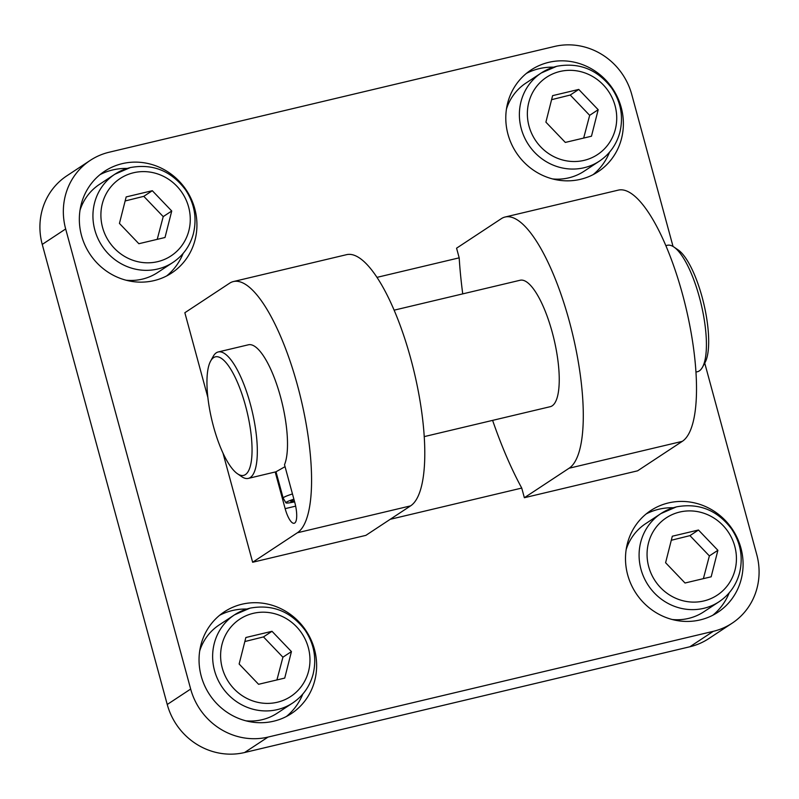 <?xml version="1.0" encoding="UTF-8"?>
<svg xmlns="http://www.w3.org/2000/svg" width="799" height="799" viewBox="0 0 799 799"><rect width="100%" height="100%" fill="white"/><g stroke="black" fill="none" stroke-linecap="round" stroke-linejoin="round"><path stroke-width="1.2" d="M126.162 196.924L152.309 190.711L171.735 211.006L165.013 237.503L138.866 243.715L119.441 223.42L126.162 196.924M130.117 167.65A52.804 50.137 56.6 0 0 114.816 174.252A52.804 50.137 56.6 0 0 102.032 245.932A52.804 50.137 56.6 0 0 172.954 262.422L157.623 272.529A52.804 50.137 -123.4 0 1 126.112 280.219M80 210.297A52.804 50.137 -123.4 0 1 99.485 184.369L114.816 174.252L130.307 167.57C152.729 163.465 171.076 170.806 185.368 189.603C194.477 203.375 197.143 218.107 193.348 233.807C190.012 245.942 183.211 255.48 172.954 262.422M171.735 211.006L163.216 216.619L143.79 196.334L125.133 200.968M143.79 196.334L152.309 190.711M157.223 239.36L163.216 216.619M552.608 95.64L578.756 89.428L598.181 109.713L591.47 136.22L565.322 142.422L545.897 122.137L552.608 95.64M556.563 66.367A52.804 50.137 56.6 0 0 541.273 72.969A52.804 50.137 56.6 0 0 528.479 144.649A52.804 50.137 56.6 0 0 599.4 161.138L584.069 171.246A52.804 50.137 -123.4 0 1 552.558 178.926M506.456 109.014A52.804 50.137 -123.4 0 1 525.942 83.076L541.273 72.969L556.753 66.277C579.175 62.172 597.532 69.523 611.814 88.309C620.933 102.082 623.6 116.824 619.804 132.514C616.458 144.659 609.657 154.197 599.4 161.138M598.181 109.713L589.672 115.336L570.236 95.041L551.59 99.675M570.236 95.041L578.756 89.428M583.669 138.067L589.672 115.336M672.319 536.219L698.466 530.017L717.892 550.301L711.17 576.798L685.023 583.01L665.597 562.726L672.319 536.219M676.274 506.946A52.804 50.137 56.6 0 0 660.973 513.547A52.804 50.137 56.6 0 0 648.189 585.228A52.804 50.137 56.6 0 0 719.11 601.717L703.779 611.824A52.804 50.137 -123.4 0 1 672.269 619.515M626.156 549.592A52.804 50.137 -123.4 0 1 645.642 523.665L660.973 513.547L676.463 506.866C698.885 502.761 717.232 510.102 731.524 528.898C740.633 542.671 743.3 557.402 739.504 573.103C736.169 585.238 729.367 594.776 719.11 601.717M717.892 550.301L709.372 555.914L689.946 535.63L671.29 540.264M689.946 535.63L698.466 530.017M703.38 578.656L709.372 555.914M245.862 637.512L272.01 631.3L291.435 651.585L284.724 678.091L258.576 684.294L239.141 664.009L245.862 637.512M249.817 608.239A52.804 50.137 56.6 0 0 234.516 614.84A52.804 50.137 56.6 0 0 221.732 686.521A52.804 50.137 56.6 0 0 292.654 703.01L277.323 713.117A52.804 50.137 -123.4 0 1 245.812 720.808M199.71 650.885A52.804 50.137 -123.4 0 1 219.186 624.948L234.516 614.84L250.007 608.149C272.429 604.044 290.786 611.395 305.068 630.191C314.187 643.954 316.843 658.696 313.058 674.386C309.712 686.531 302.911 696.069 292.654 703.01M291.435 651.585L282.916 657.207L263.49 636.913L244.834 641.547M263.49 636.913L272.01 631.3M276.923 679.939L282.916 657.207M276.005 471.78L285.053 466.666M294.611 501.852A14.831 1.528 -15.2 0 1 285.912 502.821L283.166 498.127A16.25 1.668 -15.2 0 1 283.156 498.087A16.25 1.668 -15.2 0 1 292.464 493.952M285.912 502.821A14.831 1.528 -15.2 0 1 293.882 499.175M294.451 501.263A9.748 0.999 -15.2 0 1 290.796 501.442A9.748 0.999 -15.2 0 1 294.042 499.765M424.189 436.624L550.201 406.701A64.989 19.286 -103.4 0 0 552.219 332.234A64.989 19.286 -103.4 0 0 520.169 280.239L394.157 310.162M237.413 473.717L241.717 476.663A64.989 19.286 -103.4 0 0 248.289 478.401A64.989 19.286 -103.4 0 0 252.035 410.716A64.989 19.286 -103.4 0 0 218.257 351.95A64.989 19.286 -103.4 0 0 213.163 356.464L210.646 361.028A60.924 18.077 76.6 0 1 247.081 411.894A60.924 18.077 76.6 0 1 237.413 473.717A60.924 18.077 76.6 0 1 213.523 426.606A60.924 18.077 76.6 0 1 210.646 361.028M218.257 351.95L248.449 344.778A64.989 19.286 76.6 0 1 278.931 391.29A64.989 19.286 76.6 0 1 284.514 464.708L294.741 502.321A18.277 5.423 76.6 0 1 294.172 523.265A18.277 5.423 76.6 0 1 285.153 508.643L275.206 472.009M702.471 367.23L704.988 362.656A60.924 18.077 -103.4 0 0 703.729 303.44A60.924 18.077 -103.4 0 0 678.221 249.967L673.917 247.021A64.989 19.286 76.6 0 1 701.132 304.049A64.989 19.286 76.6 0 1 702.471 367.23A64.989 19.286 76.6 0 1 697.387 371.735L695.919 372.084M665.877 245.633L667.345 245.283A64.989 19.286 76.6 0 1 673.917 247.021M524.364 497.717L569.088 468.234A129.977 38.562 -103.4 0 0 571.035 327.76A129.977 38.562 -103.4 0 0 505.148 217.008L618.366 190.112A129.977 38.562 -103.4 0 1 684.254 300.863A129.977 38.562 -103.4 0 1 682.296 441.348L637.582 470.831L524.364 497.717L521.737 488.069A202.247 60.005 76.6 0 1 492.613 420.374M462.741 293.882A202.247 60.005 76.6 0 1 459.185 257.837L456.569 248.189L501.283 218.696A129.977 38.562 -103.4 0 1 505.148 217.008M521.737 488.069L390.212 519.31M377.028 277.353L459.185 257.837M233.428 281.548A129.977 38.562 -103.4 0 1 299.315 392.289A129.977 38.562 -103.4 0 1 297.358 532.773L252.644 562.256L365.862 535.37L410.576 505.877A129.977 38.562 -103.4 0 0 412.534 365.403A129.977 38.562 -103.4 0 0 346.646 254.651L233.428 281.548A129.977 38.562 -103.4 0 0 229.563 283.236L184.849 312.729L207.9 397.572M252.644 562.256L222.991 453.113M673.227 507.745A60.924 57.848 56.6 0 0 646.121 513.967M712.868 615.2A60.924 57.848 56.6 0 0 729.267 592.738M740.903 547.984A60.924 57.848 -123.4 0 1 717.832 612.294A60.924 57.848 -123.4 0 1 635.994 593.267A60.924 57.848 -123.4 0 1 650.756 510.561A60.924 57.848 -123.4 0 1 740.903 547.984M553.527 67.166A60.924 57.848 56.6 0 0 526.421 73.388M593.168 174.611A60.924 57.848 56.6 0 0 609.567 152.16M621.193 107.396A60.924 57.848 -123.4 0 1 598.121 171.705A60.924 57.848 -123.4 0 1 516.294 152.679A60.924 57.848 -123.4 0 1 531.045 69.972A60.924 57.848 -123.4 0 1 621.193 107.396M246.781 609.038A60.924 57.848 56.6 0 0 219.675 615.26M286.422 716.483A60.924 57.848 56.6 0 0 302.811 694.031M314.446 649.267A60.924 57.848 -123.4 0 1 291.375 713.577A60.924 57.848 -123.4 0 1 209.548 694.551A60.924 57.848 -123.4 0 1 224.299 611.844A60.924 57.848 -123.4 0 1 314.446 649.267M127.071 168.449A60.924 57.848 56.6 0 0 99.965 174.671M166.711 275.905A60.924 57.848 56.6 0 0 183.111 253.443M194.746 208.689A60.924 57.848 -123.4 0 1 171.675 272.998A60.924 57.848 -123.4 0 1 89.838 253.972A60.924 57.848 -123.4 0 1 104.599 171.266A60.924 57.848 -123.4 0 1 194.746 208.689M704.738 363.116L756.753 554.586A64.989 61.703 -123.4 0 1 732.144 623.19A64.989 61.703 -123.4 0 1 713.327 631.32L268.005 737.087A64.989 61.703 -123.4 0 1 190.671 689.048L65.668 228.963A64.989 61.703 -123.4 0 1 90.277 160.369A64.989 61.703 -123.4 0 1 109.103 152.239L554.426 46.472A64.989 61.703 -123.4 0 1 631.759 94.512L673.038 246.462M90.277 160.369L66.856 175.81A64.989 61.703 56.6 0 0 42.247 244.414L167.241 704.488A64.989 61.703 56.6 0 0 244.574 752.528L689.897 646.761A64.989 61.703 56.6 0 0 708.723 638.631L732.144 623.19M133.513 172.764A46.302 43.965 -123.4 0 1 188.884 230.591A46.302 43.965 -123.4 0 1 114.367 248.289A46.302 43.965 -123.4 0 1 133.513 172.764M559.959 71.481A46.302 43.965 -123.4 0 1 615.34 129.298A46.302 43.965 -123.4 0 1 540.823 146.996A46.302 43.965 -123.4 0 1 559.959 71.481M679.669 512.059A46.302 43.965 -123.4 0 1 735.04 569.887A46.302 43.965 -123.4 0 1 660.523 587.585A46.302 43.965 -123.4 0 1 679.669 512.059M253.213 613.352A46.302 43.965 -123.4 0 1 308.584 671.17A46.302 43.965 -123.4 0 1 234.067 688.868A46.302 43.965 -123.4 0 1 253.213 613.352M285.153 508.643L295.65 506.147M682.296 441.348L569.088 468.234M297.358 532.773L410.576 505.877M689.897 646.761L713.327 631.32M244.574 752.528L268.005 737.087M167.241 704.488L190.671 689.048M42.247 244.414L65.668 228.963M283.156 498.087L276.005 471.79L248.289 478.401"/></g></svg>
